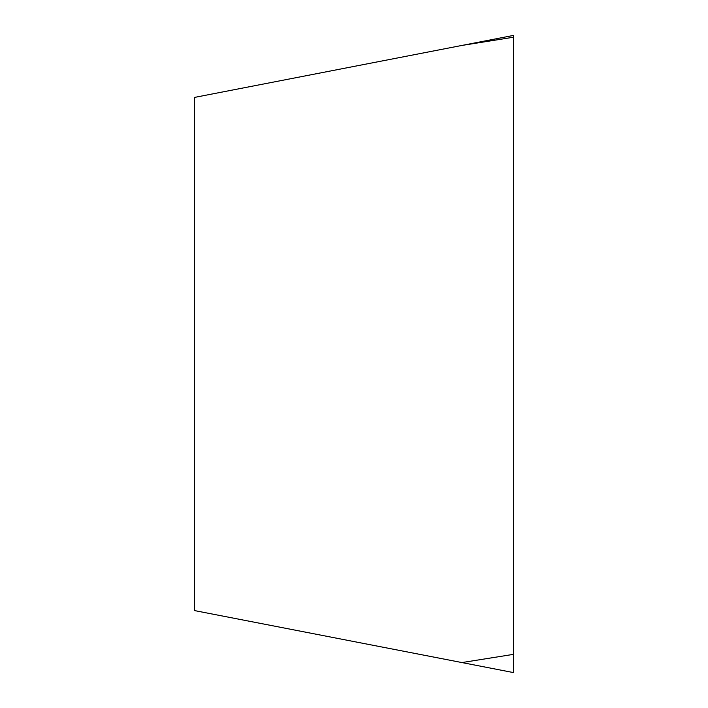<?xml version="1.0" encoding="UTF-8"?>
<svg xmlns="http://www.w3.org/2000/svg" width="708" height="708" viewBox="0 0 708 708"><rect width="100%" height="100%" fill="white"/><g stroke="black" fill="none" stroke-linecap="round" stroke-linejoin="round"><path stroke-width="1.06" d="M513.548 654.342L513.548 35.4L513.548 672.6L513.548 654.342L461.926 662.564L513.548 672.6M513.548 37.214L461.926 45.436L513.548 35.4M461.926 45.436L194.452 97.43L194.452 610.57L461.926 662.564"/></g></svg>
